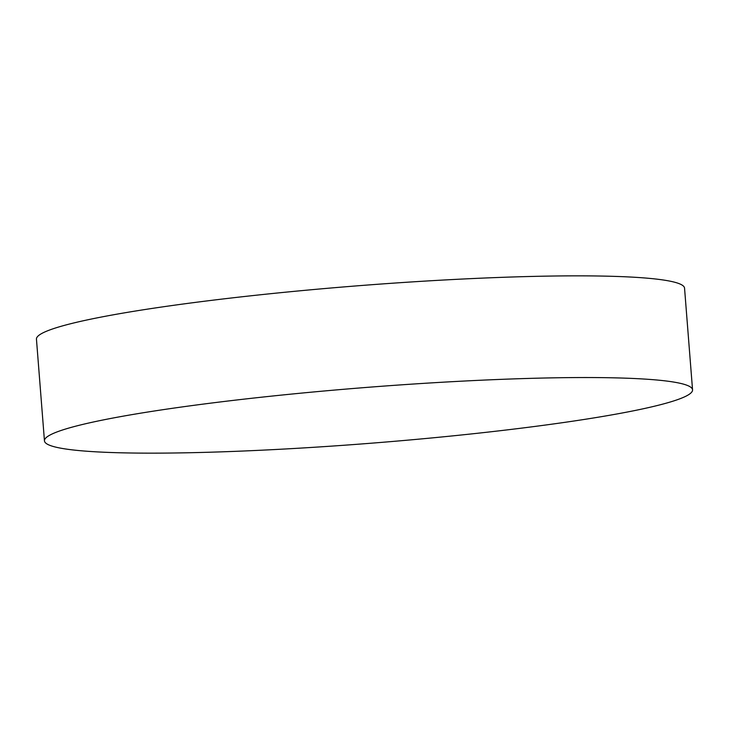 <?xml version="1.0" encoding="UTF-8"?>
<svg xmlns="http://www.w3.org/2000/svg" width="729" height="729" viewBox="0 0 729 729"><rect width="100%" height="100%" fill="white"/><g stroke="black" fill="none" stroke-linecap="round" stroke-linejoin="round"><path stroke-width="1.09" d="M692.55 389.842L684.549 288.155A325.052 27.994 175.5 0 0 612.843 276.327A325.052 27.994 175.5 0 0 251.669 295.71A325.052 27.994 175.5 0 0 36.45 339.158L44.451 440.845A325.052 27.994 175.5 0 0 116.157 452.673A325.052 27.994 175.5 0 0 477.331 433.29A325.052 27.994 175.5 0 0 692.55 389.842A325.052 27.994 175.5 0 0 620.844 378.014A325.052 27.994 175.5 0 0 259.679 397.396A325.052 27.994 175.5 0 0 44.451 440.845"/></g></svg>
